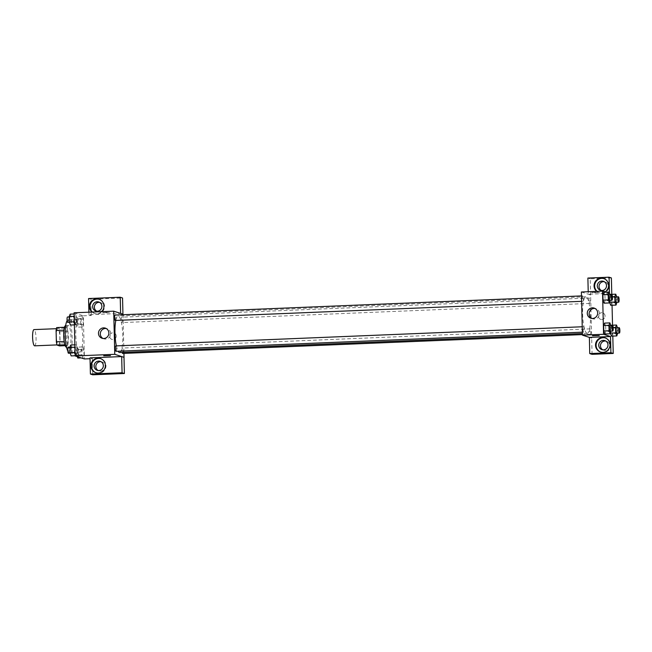 <?xml version="1.0" encoding="UTF-8"?>
<svg xmlns="http://www.w3.org/2000/svg" width="652" height="652" viewBox="0 0 652 652"><rect width="100%" height="100%" fill="white"/><g stroke="black" fill="none" stroke-linecap="round" stroke-linejoin="round"><path stroke-width="0.49" stroke-dasharray="3.26 2.44" d="M34.662 345.829A8.117 1.72 87.7 0 0 36.047 337.646A8.117 1.72 87.7 0 0 33.994 329.602M58.305 344.835A8.117 1.72 87.7 0 0 58.444 344.851A8.117 1.72 87.7 0 0 59.821 336.668A8.117 1.72 87.7 0 0 57.775 328.632A8.117 1.72 87.7 0 0 56.382 336.497A8.117 1.72 87.7 0 0 58.305 344.835M56.675 327.581L59.112 328.372A10.473 2.217 87.7 0 1 59.854 331.672L60.131 343.025A10.473 2.217 87.7 0 1 59.544 345.902M59.854 331.672L67.775 331.346L68.052 342.699L60.131 343.025M65.208 345.666L67.466 345.576L64.915 344.794M67.466 345.576A10.473 2.217 87.7 0 0 68.052 342.699M67.775 331.346A10.473 2.217 87.7 0 0 67.042 328.046L59.112 328.372M65.029 344.786A10.473 2.217 87.7 0 1 64.287 341.485L64.01 330.132A10.473 2.217 87.7 0 1 64.597 327.255L67.042 328.046M65.591 325.601A10.823 2.29 -92.3 0 1 68.354 337.165A10.823 2.29 -92.3 0 1 66.48 347.231M70.995 337.06A10.823 2.29 87.7 0 0 68.232 325.495A10.823 2.29 87.7 0 0 66.374 335.976A10.823 2.29 87.7 0 0 68.941 347.092A10.823 2.29 87.7 0 0 69.12 347.117A10.823 2.29 87.7 0 0 70.995 337.06M67.841 351.094A16.235 3.439 87.7 0 0 69.071 352.487A16.235 3.439 87.7 0 0 69.34 352.528A16.235 3.439 87.7 0 0 72.111 336.163A16.235 3.439 87.7 0 0 68.012 320.083A16.235 3.439 87.7 0 0 67.132 320.686M79.642 352.056A16.235 3.439 87.7 0 0 79.911 352.096A16.235 3.439 87.7 0 0 82.682 335.731A16.235 3.439 87.7 0 0 78.582 319.651A16.235 3.439 87.7 0 0 75.787 335.381A16.235 3.439 87.7 0 0 79.642 352.056M74.084 312.797L83.35 315.796L84.401 358.95M82.804 346.921L83.88 349.977L84.01 355.421L83.065 357.818L81.989 354.769L81.85 349.317L82.804 346.921L83.88 349.977L84.01 355.421L83.065 357.818L81.989 354.769L81.85 349.317L82.804 346.921L77.515 347.141L78.599 350.189L78.729 355.642L77.784 358.038M82.315 326.97L81.231 323.914L81.101 318.469L82.046 316.065L83.13 319.121L83.26 324.574L82.315 326.97L81.231 323.914L81.101 318.469L82.046 316.065L83.13 319.121L83.26 324.574L82.315 326.97L77.026 327.182L75.95 324.134L75.819 318.681L76.765 316.285L77.841 319.341L77.979 324.786L77.026 327.182M75.689 324.826L74.605 321.77L74.475 316.318L75.42 313.922L76.504 316.978L76.634 322.43L75.689 324.826L74.605 321.77L74.475 316.318L75.42 313.922L76.504 316.978L76.634 322.43L75.689 324.826L74.377 324.875M76.439 355.674L75.363 352.626L75.233 347.174L76.178 344.778L77.254 347.834L77.392 353.278L76.439 355.674L75.363 352.626L75.233 347.174L76.178 344.778L77.254 347.834L77.392 353.278L76.439 355.674L75.135 355.731M105.322 312.308L102.666 312.626L106.048 312.797L109.422 312.463L105.322 312.308L109.422 312.463L106.048 312.805L102.666 312.626L105.322 312.308M83.35 315.796L91.28 315.47L88.957 314.72L120.62 313.425L122.983 314.174M101.63 311.672A7.441 7.253 107.9 0 1 92.013 312.063M88.957 314.72L88.9 312.194M92.364 312.047A7.441 7.253 -72.1 0 0 104.165 308.722A7.441 7.253 -72.1 0 0 99.267 299.325M99.569 302.357A4.735 4.613 107.9 0 1 99.12 311.778A4.735 4.613 107.9 0 1 96.708 311.191M88.566 298.543L90.881 299.292L122.543 297.988M91.28 315.47L90.881 299.292M102.983 338.453A5.322 5.183 -72.1 0 0 110.441 335.373A5.322 5.183 -72.1 0 0 106.203 328.502M90.017 357.875L92.331 358.624L90.033 358.714M110.481 355.609L103.717 355.772M96.137 372.805A7.441 7.253 -72.1 0 0 105.616 368.062A7.441 7.253 -72.1 0 0 100.718 358.657M101.019 361.689A4.735 4.613 107.9 0 1 100.571 371.11A4.735 4.613 107.9 0 1 98.159 370.523M92.331 358.624L92.723 374.802M116.243 336.049A3.382 3.293 -72.1 0 0 109.805 335.169A3.382 3.293 -72.1 0 0 111.9 339.399A3.382 3.293 -72.1 0 0 116.243 336.049M122.992 314.72L123.937 353.4M116.243 336.041A3.382 3.293 107.9 0 1 111.9 339.399A3.382 3.293 107.9 0 1 109.805 335.169A3.382 3.293 107.9 0 1 116.243 336.041M116.056 351.306A2.706 0.57 87.7 0 0 116.521 348.681A2.706 0.57 87.7 0 0 115.877 345.902M121.745 317.198A2.706 0.57 87.7 0 0 121.704 317.19A2.706 0.57 87.7 0 0 121.239 319.814A2.706 0.57 87.7 0 0 121.875 322.593A2.706 0.57 87.7 0 0 121.924 322.593A2.706 0.57 87.7 0 0 122.389 319.977A2.706 0.57 87.7 0 0 121.745 317.198M122.674 353.449A2.706 0.57 87.7 0 0 123.138 350.825A2.706 0.57 87.7 0 0 122.503 348.046A2.706 0.57 87.7 0 0 122.454 348.046A2.706 0.57 87.7 0 0 122.005 349.578A2.706 0.57 87.7 0 0 122.185 352.414M115.298 320.45A2.706 0.57 87.7 0 0 115.763 317.834A2.706 0.57 87.7 0 0 115.119 315.055M119.626 352.52A18.289 3.871 87.7 0 0 122.772 334.802A18.289 3.871 87.7 0 0 118.428 316.016A18.289 3.871 87.7 0 0 118.126 315.975A18.289 3.871 87.7 0 0 115.803 320.434M116.341 345.878A18.289 3.871 87.7 0 0 118.11 351.224M586.979 333.302A18.289 3.871 87.7 0 0 587.289 333.343A18.289 3.871 87.7 0 0 590.402 314.908A18.289 3.871 87.7 0 0 585.789 296.799A18.289 3.871 87.7 0 0 582.643 314.517A18.289 3.871 87.7 0 0 586.979 333.302M583.532 326.725A2.706 0.57 -92.3 0 1 584.176 329.505A2.706 0.57 -92.3 0 1 583.711 332.129A2.706 0.57 -92.3 0 1 583.027 329.447A2.706 0.57 -92.3 0 1 583.491 326.725A2.706 0.57 -92.3 0 1 583.532 326.725M589.538 303.408A2.706 0.57 87.7 0 0 589.579 303.416A2.706 0.57 87.7 0 0 590.044 300.694A2.706 0.57 87.7 0 0 589.359 298.013A2.706 0.57 87.7 0 0 588.895 300.637A2.706 0.57 87.7 0 0 589.538 303.408M590.288 334.264A2.706 0.57 87.7 0 0 590.337 334.272A2.706 0.57 87.7 0 0 590.802 331.542A2.706 0.57 87.7 0 0 590.117 328.869A2.706 0.57 87.7 0 0 589.652 331.485A2.706 0.57 87.7 0 0 590.288 334.264M582.912 301.265A2.706 0.57 87.7 0 0 582.961 301.273A2.706 0.57 87.7 0 0 583.418 298.551A2.706 0.57 87.7 0 0 582.733 295.869A2.706 0.57 87.7 0 0 582.269 298.486A2.706 0.57 87.7 0 0 582.912 301.265M589.384 337.394L591.698 338.143L590.207 278.812L611.38 277.948M581.38 291.998L590.639 294.989M601.82 319.504A3.382 3.293 -72.1 0 0 602.782 312.919A3.382 3.293 -72.1 0 0 598.601 315.12A3.382 3.293 -72.1 0 0 601.82 319.504A3.382 3.293 107.9 0 1 598.601 315.12A3.382 3.293 107.9 0 1 605.007 316.579A3.382 3.293 107.9 0 1 601.82 319.504M601.356 290.499A4.735 4.613 -72.1 0 0 608.226 286.986A4.735 4.613 -72.1 0 0 604.217 281.664M602.807 349.831A4.735 4.613 -72.1 0 0 609.677 346.318A4.735 4.613 -72.1 0 0 605.667 340.996M612.807 336.098L612.538 325.201M612.049 305.242L611.788 294.345M592.049 354.329L591.698 338.143M597.012 291.354A7.441 7.253 -72.1 0 0 608.813 288.029A7.441 7.253 -72.1 0 0 603.915 278.632M605.032 291.941A7.441 7.253 107.9 0 1 596.661 291.371M600.785 352.113A7.441 7.253 -72.1 0 0 610.264 347.361A7.441 7.253 -72.1 0 0 605.366 337.964M589.335 337.394L591.657 338.143M609.449 292.935L609.465 293.376L588.283 294.248L588.218 291.713M587.884 278.062L590.207 278.812M588.283 294.248L590.598 294.997M611.552 297.459L610.476 294.402L611.552 297.451L611.69 302.903L610.745 305.299L609.661 302.243L609.53 296.799L610.337 294.737L609.53 296.799L609.661 302.243M610.093 294.745L604.934 295.307L603.85 292.251L604.934 295.315L605.064 300.759L604.119 303.156L603.035 300.099M610.851 325.601L605.684 326.163L604.608 323.107L605.684 326.171L605.814 331.607L604.877 334.011M605.684 326.163L605.814 331.607L604.869 334.011L603.793 330.947M617.468 327.744L612.309 328.306L611.226 325.25L612.309 328.315L612.44 333.759L611.503 336.155L610.419 333.09L610.28 327.646L611.095 325.592L610.28 327.646L610.419 333.115M605.757 292.178L609.465 293.376M591.78 318.404A5.322 5.183 -72.1 0 0 599.237 315.323A5.322 5.183 -72.1 0 0 594.999 308.461M599.278 335.568L592.513 335.731M594.119 292.267L591.462 292.585L594.844 292.756L598.218 292.414L594.119 292.267L598.218 292.422L594.844 292.756L591.462 292.585L594.119 292.267M610.973 325.943L611.095 331.004M610.133 331.045A2.706 0.57 87.7 0 0 610.598 328.315A2.706 0.57 87.7 0 0 609.913 325.641M611.103 331.395L605.814 331.607M610.215 295.087L610.337 300.148M609.375 300.189A2.706 0.57 87.7 0 0 609.84 297.467A2.706 0.57 87.7 0 0 609.155 294.785M604.934 295.307L605.064 300.759L604.119 303.156M610.345 300.539L605.064 300.759M617.591 328.086L617.721 333.148M616.759 333.188A2.706 0.57 87.7 0 0 617.216 330.458A2.706 0.57 87.7 0 0 616.539 327.785M612.309 328.306L612.44 333.759L611.494 336.155M617.729 333.539L612.44 333.759M613.19 327.532L610.28 327.646M616.719 296.888L616.963 302.292M616.001 302.332A2.706 0.57 87.7 0 0 616.466 299.61A2.706 0.57 87.7 0 0 615.781 296.929M616.841 297.239L611.552 297.451L611.69 302.903L610.745 305.299M616.971 302.683L611.69 302.903M612.44 296.676L609.53 296.799M70.889 344.998L71.973 348.046L72.103 353.498L71.158 355.894M71.092 353.139A2.706 0.57 87.7 0 0 71.133 353.148A2.706 0.57 87.7 0 0 71.598 350.417A2.706 0.57 87.7 0 0 70.913 347.744A2.706 0.57 87.7 0 0 70.449 350.36A2.706 0.57 87.7 0 0 71.092 353.139M76.178 344.778L74.866 344.835M77.254 347.834L71.973 348.046M77.392 353.278L72.103 353.498M68.493 353.254A2.706 0.57 87.7 0 0 68.957 350.531A2.706 0.57 87.7 0 0 68.273 347.85M70.139 314.142L71.215 317.198L71.353 322.642L70.408 325.038M70.334 322.292A2.706 0.57 87.7 0 0 70.383 322.292A2.706 0.57 87.7 0 0 70.84 319.57A2.706 0.57 87.7 0 0 70.163 316.888A2.706 0.57 87.7 0 0 69.699 319.513A2.706 0.57 87.7 0 0 70.334 322.292M75.42 313.922L74.116 313.979M76.504 316.978L71.215 317.198M76.634 322.43L71.353 322.642M67.743 322.406A2.706 0.57 87.7 0 0 68.199 319.676A2.706 0.57 87.7 0 0 67.515 316.994M77.286 356.644L76.7 354.99L76.569 349.537L77.515 347.141M77.718 355.283A2.706 0.57 87.7 0 0 77.759 355.291A2.706 0.57 87.7 0 0 78.224 352.569A2.706 0.57 87.7 0 0 77.539 349.888A2.706 0.57 87.7 0 0 77.075 352.504A2.706 0.57 87.7 0 0 77.718 355.283M83.88 349.977L78.599 350.189M84.01 355.421L78.729 355.642M83.065 357.818L81.166 357.899M81.989 354.769L76.7 354.99M81.85 349.317L76.569 349.537M75.07 355.397A2.706 0.57 87.7 0 0 75.119 355.397A2.706 0.57 87.7 0 0 75.583 352.675A2.706 0.57 87.7 0 0 74.898 349.994A2.706 0.57 87.7 0 0 74.434 352.618A2.706 0.57 87.7 0 0 75.07 355.397M76.96 324.435A2.706 0.57 87.7 0 0 77.009 324.435A2.706 0.57 87.7 0 0 77.466 321.713A2.706 0.57 87.7 0 0 76.781 319.032A2.706 0.57 87.7 0 0 76.317 321.656A2.706 0.57 87.7 0 0 76.96 324.435M82.046 316.065L76.765 316.285M83.13 319.121L77.841 319.341M83.26 324.574L77.979 324.786M81.231 323.914L75.95 324.134M81.101 318.469L75.819 318.681M74.32 324.541A2.706 0.57 87.7 0 0 74.361 324.549A2.706 0.57 87.7 0 0 74.825 321.819A2.706 0.57 87.7 0 0 74.141 319.138A2.706 0.57 87.7 0 0 73.676 321.762A2.706 0.57 87.7 0 0 74.32 324.541M57.042 344.908L58.444 344.851M56.374 328.69L57.775 328.632M68.232 325.495L65.673 325.601M69.12 347.117L66.561 347.223M78.582 319.651L68.012 320.083M79.911 352.096L69.34 352.528M94.401 313.384L94.98 313.571M98.982 299.227L99.56 299.415M100.465 302.552L98.729 301.99M97.547 311.558L95.811 310.996M102.038 338.241L103.864 338.836M105.314 328.119L107.14 328.714M95.852 372.716L96.431 372.903M100.432 358.559L101.011 358.747M101.916 361.884L100.172 361.322M98.998 370.89L97.262 370.328M585.789 296.799L118.126 315.975M587.289 333.343L582.391 333.547M582.358 332.186L583.711 332.129M582.228 326.774L583.491 326.725M589.359 298.013L121.704 317.19M589.579 303.416L121.924 322.593M590.117 328.869L122.454 348.046M590.337 334.272L582.415 334.598M582.733 295.869L581.47 295.918M582.961 301.273L581.608 301.33M605.113 281.86L603.377 281.297M602.195 290.865L600.459 290.303M599.049 292.691L599.628 292.878M603.63 278.534L604.208 278.722M606.564 341.192L604.828 340.629M603.646 350.197L601.91 349.635M600.5 352.023L601.079 352.21M605.08 337.866L605.659 338.054M590.834 318.2L592.668 318.795M594.111 308.078L595.936 308.665M70.913 347.744L69.951 347.777M71.133 353.148L70.204 353.188M70.163 316.888L69.202 316.929M70.383 322.292L69.446 322.332M77.539 349.888L74.898 349.994M77.759 355.291L75.119 355.397M76.781 319.032L74.141 319.138M77.009 324.435L74.361 324.549"/><path stroke-width="0.98" d="M56.374 328.69L33.994 329.602A8.117 1.72 87.7 0 0 32.6 337.467A8.117 1.72 87.7 0 0 34.523 345.804A8.117 1.72 87.7 0 0 34.662 345.829L57.042 344.908M64.206 341.485L56.365 341.811L56.088 330.458A10.473 2.217 87.7 0 1 56.675 327.581L64.458 327.263M65.208 345.666L59.544 345.902L57.099 345.112A10.473 2.217 87.7 0 1 56.365 341.811M64.915 344.794L57.099 345.112M66.561 347.223L66.48 347.231A10.823 2.29 -92.3 0 1 63.741 336.505A10.823 2.29 -92.3 0 1 65.591 325.601L65.673 325.601M63.92 330.132L56.088 330.458M67.132 320.686A16.235 3.439 87.7 0 0 65.2 335.095A16.235 3.439 87.7 0 0 67.841 351.094M90.033 358.714L84.401 358.95L75.143 355.951L74.084 312.797L113.717 311.175L122.983 314.174L122.992 314.72M92.013 312.063A7.441 7.253 107.9 0 1 98.982 299.227A7.441 7.253 107.9 0 1 101.63 311.672M88.9 312.194L88.566 298.543L120.229 297.239L120.62 313.408M99.267 299.325A7.441 7.253 -72.1 0 0 92.364 312.047M97.156 301.77A4.735 4.613 107.9 0 1 101.842 307.116A4.735 4.613 107.9 0 1 95.811 310.996A4.735 4.613 107.9 0 1 97.156 301.77M96.708 311.191A4.735 4.613 107.9 0 1 99.569 302.357M120.229 297.239L122.543 297.988L122.943 314.158M98.476 333.392A5.322 5.183 107.9 0 1 105.314 328.119A5.322 5.183 107.9 0 1 108.607 334.778A5.322 5.183 107.9 0 1 98.476 333.392M123.937 353.4L124.035 357.32L114.768 354.321L75.143 355.951M114.768 354.321L113.717 311.175M106.203 328.502A5.322 5.183 -72.1 0 0 102.983 338.453M103.717 355.78L110.481 355.609M121.68 356.579L90.017 357.875L90.408 374.052L122.071 372.757L121.68 356.579L124.035 357.32M90.872 365.935A7.441 7.253 107.9 0 1 100.432 358.559A7.441 7.253 107.9 0 1 105.037 367.875A7.441 7.253 107.9 0 1 90.872 365.935M100.718 358.657A7.441 7.253 -72.1 0 0 91.451 366.122A7.441 7.253 -72.1 0 0 96.137 372.805M98.599 361.11A4.735 4.613 107.9 0 1 103.293 366.448A4.735 4.613 107.9 0 1 97.262 370.328A4.735 4.613 107.9 0 1 98.599 361.11M98.159 370.523A4.735 4.613 107.9 0 1 101.019 361.689M122.071 372.757L124.393 373.506L123.994 357.329M90.408 374.052L92.723 374.802L124.393 373.506M115.877 345.902A2.706 0.57 87.7 0 0 115.828 345.902A2.706 0.57 87.7 0 0 115.371 348.624A2.706 0.57 87.7 0 0 116.056 351.306L582.358 332.186M122.185 352.414A2.706 0.57 87.7 0 0 122.633 353.441A2.706 0.57 87.7 0 0 122.674 353.449L582.415 334.598M115.119 315.055A2.706 0.57 87.7 0 0 115.078 315.046A2.706 0.57 87.7 0 0 114.613 317.671A2.706 0.57 87.7 0 0 115.257 320.45A2.706 0.57 87.7 0 0 115.298 320.45L581.608 301.33M115.803 320.434A18.289 3.871 87.7 0 0 116.341 345.878M118.11 351.224A18.289 3.871 87.7 0 0 119.324 352.479A18.289 3.871 87.7 0 0 119.626 352.52L582.391 333.547M589.384 337.394L589.734 353.58L610.916 352.708L610.516 336.53L589.384 337.394L582.432 335.144L581.38 291.998L602.513 291.126L605.757 292.178M604.217 281.664A4.735 4.613 -72.1 0 0 601.356 290.499M605.667 340.996A4.735 4.613 -72.1 0 0 602.807 349.831M589.734 353.58L592.049 354.329L613.23 353.457L612.807 336.098M612.538 325.201L612.049 305.242M611.788 294.345L611.38 277.948L609.066 277.198L609.449 292.935M602.032 290.515A4.735 4.613 107.9 0 1 597.346 285.177A4.735 4.613 107.9 0 1 603.377 281.297A4.735 4.613 107.9 0 1 602.032 290.515M603.915 278.632A7.441 7.253 -72.1 0 0 597.012 291.354M596.661 291.371A7.441 7.253 107.9 0 1 603.63 278.534A7.441 7.253 107.9 0 1 605.032 291.941M603.483 349.855A4.735 4.613 107.9 0 1 598.976 343.71A4.735 4.613 107.9 0 1 607.941 345.756A4.735 4.613 107.9 0 1 603.483 349.855M605.366 337.964A7.441 7.253 -72.1 0 0 596.099 345.43A7.441 7.253 -72.1 0 0 600.785 352.113M595.52 345.242A7.441 7.253 107.9 0 1 605.08 337.866A7.441 7.253 107.9 0 1 609.685 347.174A7.441 7.253 107.9 0 1 595.52 345.242M610.916 352.708L613.23 353.457M588.218 291.713L587.884 278.062L609.066 277.198M616.963 302.292L616.026 305.079L614.95 302.031L614.812 296.578L615.757 294.182L610.476 294.394M616.026 305.079L610.745 305.307L609.669 302.259L614.95 302.031M610.337 300.148L609.4 302.935L604.119 303.164M604.119 303.156L603.035 300.099L602.904 294.655L603.85 292.251L609.139 292.039L610.093 294.745M604.877 334.011L603.793 330.955L603.654 325.503L604.608 323.099L609.889 322.895L610.851 325.601M617.721 333.148L616.784 335.935L615.7 332.879L615.569 327.434L616.515 325.038L611.226 325.242M616.784 335.935L611.494 336.155L610.419 333.115M610.516 336.53L603.565 334.28L602.513 291.126M592.342 307.834A5.322 5.183 107.9 0 1 597.403 314.737A5.322 5.183 107.9 0 1 587.33 312.438A5.322 5.183 107.9 0 1 592.342 307.834M603.565 334.28L582.432 335.144M594.999 308.461A5.322 5.183 -72.1 0 0 591.78 318.404M592.513 335.731L599.278 335.568M611.095 331.004L610.158 333.791L609.074 330.735L608.944 325.291L609.889 322.895M612.554 325.527L609.913 325.641A2.706 0.57 87.7 0 0 609.449 328.258A2.706 0.57 87.7 0 0 610.085 331.037A2.706 0.57 87.7 0 0 610.133 331.045L612.774 330.939A2.706 0.57 87.7 0 0 613.239 328.209A2.706 0.57 87.7 0 0 612.554 325.527A2.706 0.57 87.7 0 0 612.089 328.152A2.706 0.57 87.7 0 0 612.733 330.931A2.706 0.57 87.7 0 0 612.774 330.939M610.158 333.791L604.869 334.011M609.074 330.735L603.793 330.955L603.654 325.503L604.608 323.107M608.944 325.291L603.654 325.503M609.4 302.935L608.324 299.887L608.186 294.435L609.139 292.039M611.796 294.68L609.155 294.785A2.706 0.57 87.7 0 0 608.691 297.41A2.706 0.57 87.7 0 0 609.335 300.189A2.706 0.57 87.7 0 0 609.375 300.189L612.024 300.083A2.706 0.57 87.7 0 0 612.481 297.353A2.706 0.57 87.7 0 0 611.796 294.68A2.706 0.57 87.7 0 0 611.332 297.296A2.706 0.57 87.7 0 0 611.975 300.075A2.706 0.57 87.7 0 0 612.024 300.083M608.324 299.887L603.035 300.099L602.904 294.655L603.85 292.251M608.186 294.435L602.904 294.655M616.515 325.038L617.468 327.744M619.18 327.671L616.539 327.785A2.706 0.57 87.7 0 0 616.075 330.401A2.706 0.57 87.7 0 0 616.711 333.18A2.706 0.57 87.7 0 0 616.759 333.188L619.4 333.082A2.706 0.57 87.7 0 0 619.865 330.352A2.706 0.57 87.7 0 0 619.18 327.671A2.706 0.57 87.7 0 0 618.715 330.295A2.706 0.57 87.7 0 0 619.351 333.074A2.706 0.57 87.7 0 0 619.4 333.082M615.7 332.879L610.427 333.099M615.569 327.434L613.19 327.532M615.757 294.182L616.719 296.888M618.422 296.823L615.781 296.929A2.706 0.57 87.7 0 0 615.317 299.553A2.706 0.57 87.7 0 0 615.961 302.332A2.706 0.57 87.7 0 0 616.001 302.332L618.642 302.226A2.706 0.57 87.7 0 0 619.107 299.496A2.706 0.57 87.7 0 0 618.422 296.823A2.706 0.57 87.7 0 0 617.957 299.439A2.706 0.57 87.7 0 0 618.601 302.218A2.706 0.57 87.7 0 0 618.642 302.226M614.812 296.578L612.44 296.676M75.135 355.731L71.158 355.894L70.082 352.838L69.943 347.394L70.889 344.998L74.866 344.835M75.061 352.634L70.082 352.838M74.923 347.19L69.943 347.394M69.951 347.777L68.273 347.85A2.706 0.57 87.7 0 0 67.808 350.474A2.706 0.57 87.7 0 0 68.452 353.254A2.706 0.57 87.7 0 0 68.493 353.254L70.204 353.188M74.377 324.875L70.408 325.038L69.324 321.99L69.194 316.538L70.139 314.142L74.116 313.979M74.304 321.786L69.324 321.99M74.173 316.334L69.194 316.538M69.202 316.929L67.515 316.994A2.706 0.57 87.7 0 0 67.05 319.619A2.706 0.57 87.7 0 0 67.694 322.398A2.706 0.57 87.7 0 0 67.743 322.406L69.446 322.332M81.166 357.899L77.784 358.038L77.286 356.644M115.828 345.902L582.228 326.774M581.47 295.918L115.078 315.046"/></g></svg>
